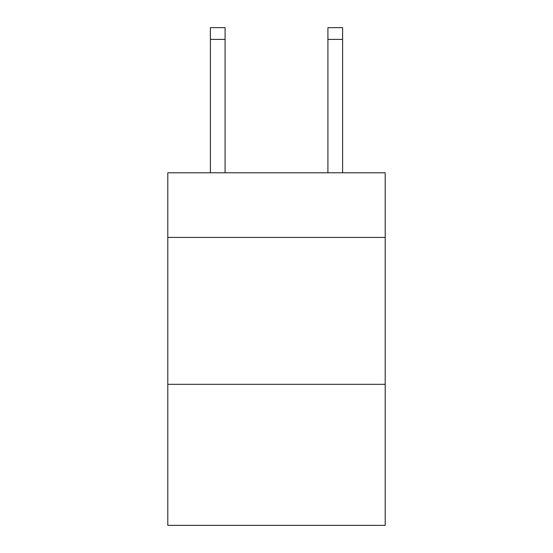 <?xml version="1.0" encoding="UTF-8"?>
<svg xmlns="http://www.w3.org/2000/svg" width="553" height="553" viewBox="0 0 553 553"><rect width="100%" height="100%" fill="white"/><g stroke="black" fill="none" stroke-linecap="round" stroke-linejoin="round"><path stroke-width="0.83" d="M385.206 237.424L385.206 172.785L167.794 172.785L167.794 237.424L385.206 237.424L385.206 525.35L167.794 525.35L167.794 237.424M385.206 384.328L167.794 384.328M225.085 172.785L225.085 39.401L210.396 39.401L210.396 27.65L225.085 27.65L225.085 39.401M210.396 172.785L210.396 39.401M342.604 172.785L342.604 27.65L327.915 27.65L327.915 172.785M327.915 39.401L342.604 39.401"/></g></svg>
